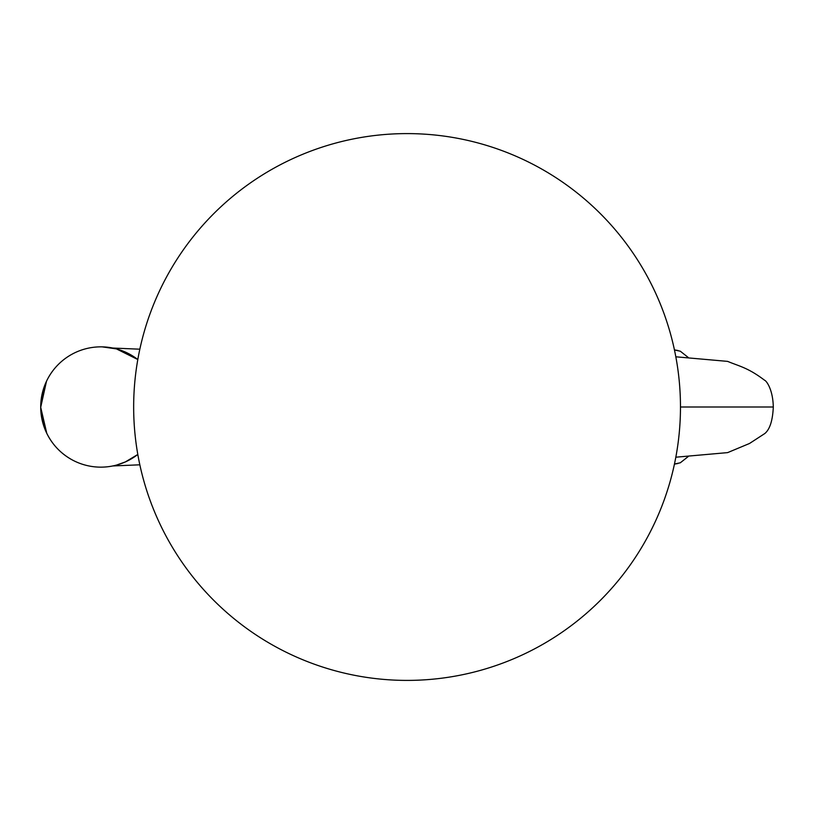 <?xml version="1.0" encoding="UTF-8"?>
<svg xmlns="http://www.w3.org/2000/svg" width="814" height="814" viewBox="0 0 814 814"><rect width="100%" height="100%" fill="white"/><g stroke="black" fill="none" stroke-linecap="round" stroke-linejoin="round"><path stroke-width="1.22" d="M407.061 680.402A273.402 273.402 0 0 0 680.473 407A273.402 273.402 0 0 0 407.061 133.598A273.402 273.402 0 0 0 133.659 407A273.402 273.402 0 0 0 407.061 680.402M102.188 346.866A60.155 60.155 0 0 1 137.81 359.544L116.453 348.901L102.188 346.866A60.155 60.155 0 0 0 46.5 381.237L40.7 407.305L46.785 433.363L43.732 425.864L40.873 411.558M675.824 356.797L727.635 361.385C739.173 366.219 747.964 367.623 764.539 380.219C766.249 380.606 772.934 389.163 773.3 407L680.473 407M674.47 350.01L680.28 351.19L688.268 357.499M125.387 461.914L137.81 454.456A60.155 60.155 0 0 1 125.387 461.914L116.453 465.099A60.155 60.155 0 0 0 125.387 461.914M46.5 381.237A60.155 60.155 0 0 0 46.5 432.763C52.157 444.464 60.663 453.469 72.008 459.788A60.155 60.155 0 0 0 116.453 465.089M674.47 463.99L680.28 462.81L688.268 456.501M675.824 457.203L727.635 452.615L749.521 443.477L764.834 433.516C769.871 429.314 772.69 420.482 773.3 407M46.785 380.637L43.732 388.136L40.873 402.442M678.011 350.508L674.44 349.888M112.78 465.954L139.835 464.804M678.011 463.492L674.44 464.112M139.835 349.196L112.79 348.046M46.5 432.763A60.155 60.155 0 0 0 72.008 459.788"/></g></svg>
